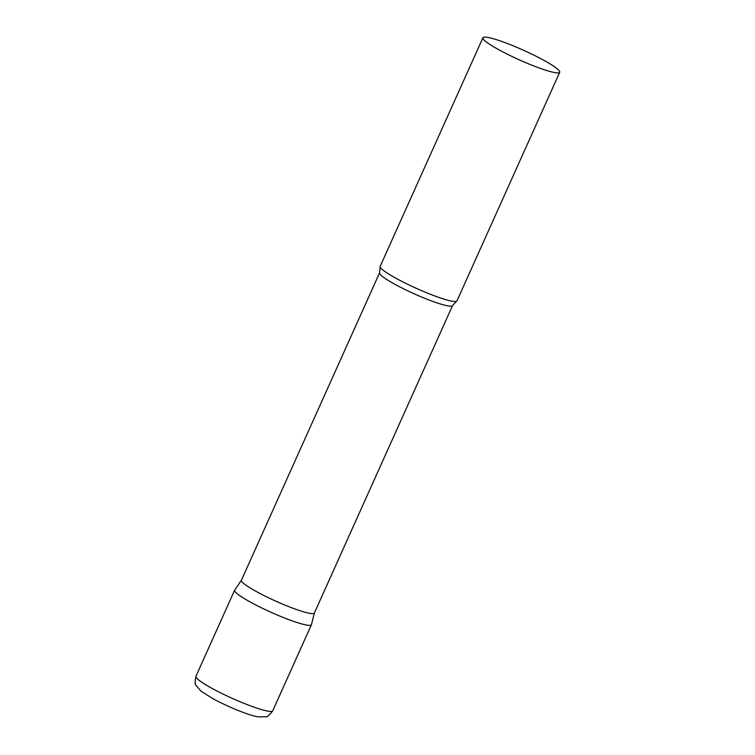 <?xml version="1.0" encoding="UTF-8"?>
<svg xmlns="http://www.w3.org/2000/svg" width="755" height="755" viewBox="0 0 755 755"><rect width="100%" height="100%" fill="white"/><g stroke="black" fill="none" stroke-linecap="round" stroke-linejoin="round"><path stroke-width="1.13" d="M272.734 710.795L311.438 624.696A42.101 5.238 -155.8 0 1 290.09 620.1A42.101 5.238 -155.8 0 1 251.443 602.66A42.101 5.238 -155.8 0 1 234.645 590.183L195.941 676.282C194.865 681.68 194.932 684.757 196.14 685.502L201.132 691.269L213.108 698.79C227.632 706.671 248.612 715.306 258.087 716.873L265.713 716.769C267.081 717.174 269.422 715.183 272.734 710.795A42.101 5.238 -155.8 0 1 251.387 706.199A42.101 5.238 -155.8 0 1 212.74 688.758A42.101 5.238 -155.8 0 1 195.941 676.282M241.468 580.142A39.996 4.974 24.2 0 0 241.411 580.236A39.996 4.974 24.2 0 0 266.185 596.629A39.996 4.974 24.2 0 0 308.125 613.032A39.996 4.974 24.2 0 0 314.373 613.032L452.547 305.577L456.586 301.236A42.101 5.238 24.2 0 0 456.973 300.858L559.71 72.263A42.101 5.238 24.2 0 0 533.634 55.011A42.101 5.238 24.2 0 0 489.495 37.75A42.101 5.238 24.2 0 0 482.917 37.75A42.101 5.238 24.2 0 0 508.993 55.002A42.101 5.238 24.2 0 0 553.132 72.263A42.101 5.238 24.2 0 0 559.71 72.263M241.44 580.189L234.701 590.08A42.101 5.238 24.2 0 0 260.315 607.237A42.101 5.238 24.2 0 0 304.86 624.696A42.101 5.238 24.2 0 0 311.475 624.583L314.391 612.975M482.917 37.75L380.18 266.345A42.101 5.238 24.2 0 0 380.152 266.883A42.101 5.238 24.2 0 0 408.04 284.465A42.101 5.238 24.2 0 0 450.395 300.858A42.101 5.238 24.2 0 0 456.586 301.236M213.816 699.054A31.993 3.983 -155.8 0 1 212.485 698.318M241.411 580.236L379.586 272.791A39.996 4.974 24.2 0 0 404.359 289.184A39.996 4.974 24.2 0 0 446.299 305.577A39.996 4.974 24.2 0 0 452.547 305.577M379.586 272.791L380.152 266.883"/></g></svg>
